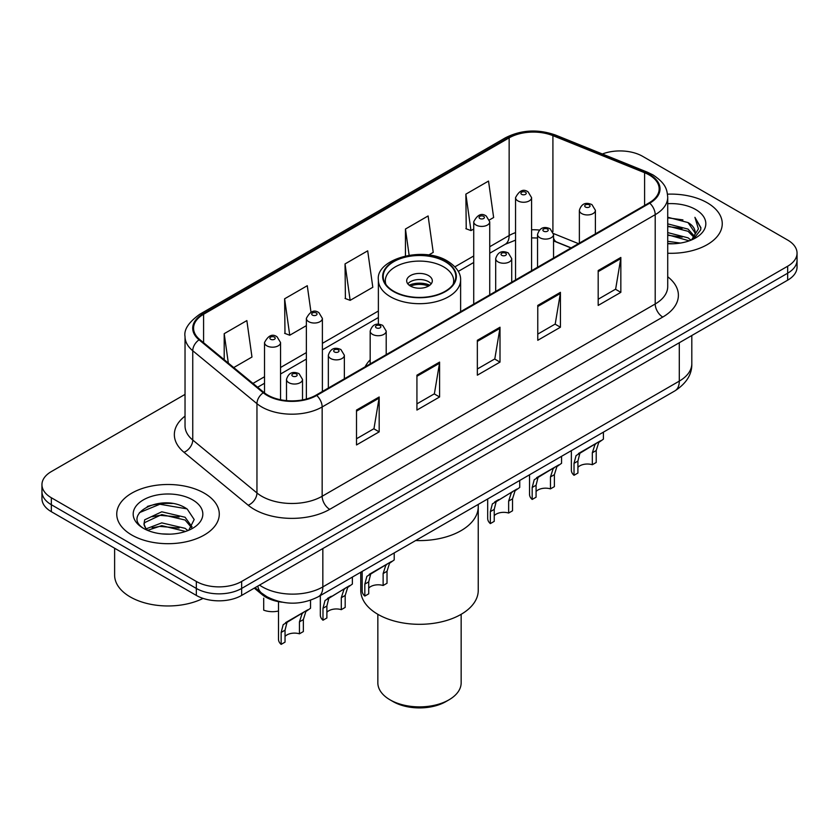 <?xml version="1.0" encoding="UTF-8"?>
<svg xmlns="http://www.w3.org/2000/svg" width="839" height="839" viewBox="0 0 839 839"><rect width="100%" height="100%" fill="white"/><g stroke="black" fill="none" stroke-linecap="round" stroke-linejoin="round"><path stroke-width="1.26" d="M370.177 359.837A56.601 32.679 0 0 0 365.112 366.811M570.981 247.956L554.516 241.296A42.726 24.667 0 0 0 553.551 240.919L556.739 242.041A19.224 8.998 -68 0 1 553.551 238.056M282.124 602.203A32.039 18.5 180 0 1 262.24 594.683L254.28 588.118M172.289 503.505A42.726 24.667 0 0 0 147.286 506.483M185.031 394.393L51.336 471.581A32.039 18.5 0 0 0 41.95 484.669L41.95 498.618A32.039 18.5 0 0 0 51.336 511.696L196.336 595.417A32.039 18.5 0 0 0 241.653 595.417L787.664 280.174A32.039 18.5 0 0 0 797.05 267.096L797.05 260.111A32.039 18.5 0 0 1 787.664 273.199A32.039 18.5 0 0 0 797.05 260.111L797.05 253.137A32.039 18.5 0 0 0 787.664 240.059L642.664 156.348A32.039 18.5 0 0 0 602.36 153.988M41.95 484.669A32.039 18.5 0 0 0 51.336 497.747L196.336 581.458A32.039 18.5 0 0 0 241.653 581.458L241.653 588.433L787.664 273.199L241.653 588.433A32.039 18.5 0 0 1 196.336 588.433A32.039 18.5 0 0 0 241.653 588.433L241.653 595.417M51.336 497.747L51.336 504.721L196.336 588.433L51.336 504.721A32.039 18.5 0 0 1 41.95 491.644A32.039 18.5 0 0 0 51.336 504.721L51.336 511.696M707.235 202.776A51.263 29.596 0 0 0 667.498 194.176A51.263 29.596 0 0 1 707.235 202.776A51.263 29.596 0 0 1 722.253 223.709A51.263 29.596 0 0 0 707.235 202.776M204.265 493.164A51.263 29.596 0 0 0 148.398 486.746A51.263 29.596 0 0 0 116.747 514.097A51.263 29.596 0 0 0 131.765 535.02A51.263 29.596 0 0 0 187.632 541.438A51.263 29.596 0 0 0 219.283 514.097A51.263 29.596 0 0 0 204.265 493.164A51.263 29.596 0 0 0 148.398 486.746A51.263 29.596 0 0 0 116.747 514.097A51.263 29.596 0 0 0 131.765 535.02A51.263 29.596 0 0 0 187.632 541.438A51.263 29.596 0 0 0 219.283 514.097A51.263 29.596 0 0 0 204.265 493.164M649.155 174.921A34.179 19.727 180 0 1 659.171 188.869A34.179 19.727 180 0 1 649.155 202.818L316.114 395.106A34.179 19.727 180 0 1 263.949 392.474L199.755 339.543A34.179 19.727 180 0 1 193.568 328.217A34.179 19.727 180 0 1 203.583 314.268L509.147 137.858A34.179 19.727 180 0 1 552.911 135.645L644.593 172.708A34.179 19.727 180 0 1 649.155 174.921M649.764 174.564A35.028 20.23 0 0 0 645.086 172.299L553.404 135.236A35.028 20.23 0 0 0 508.539 137.502L202.975 313.922A35.028 20.23 0 0 0 199.053 339.826L263.247 392.757A35.028 20.23 0 0 0 316.712 395.452L649.764 203.174A35.028 20.23 0 0 0 649.764 174.564M356.512 410.061L356.512 444.943L379.176 431.865L379.176 396.983L356.512 410.061M356.512 438.755L373.963 428.677L379.081 398.137A8.547 4.929 -120 0 0 379.176 396.983M373.816 428.771L379.176 431.865M416.931 375.18L416.931 410.061L439.584 396.983L439.584 362.102L416.931 375.18M416.931 403.874L434.382 393.795L439.5 363.256A8.547 4.929 -120 0 0 439.584 362.102M434.224 393.89L439.584 396.983M598.186 270.536L598.186 305.417L620.839 292.339L620.839 257.458L598.186 270.536M598.186 299.229L615.637 289.151L620.745 258.611A8.547 4.929 -120 0 0 620.839 257.458M615.48 289.245L620.839 292.339M537.768 305.417L537.768 340.298L560.421 327.22L560.421 292.339L537.768 305.417M537.768 334.111L555.219 324.032L560.326 293.493A8.547 4.929 -120 0 0 560.421 292.339M555.061 324.127L560.421 327.22M477.349 340.298L477.349 375.18L500.002 362.102L500.002 327.22L477.349 340.298M477.349 368.992L494.8 358.914L499.918 328.374A8.547 4.929 -120 0 0 500.002 327.22M494.643 359.008L500.002 362.102M667.718 253.242A51.263 29.596 0 0 0 722.253 223.709A51.263 29.596 0 0 1 667.718 253.242M241.653 581.458L787.664 266.225A32.039 18.5 0 0 0 797.05 253.137M233.745 367.566L251.973 357.036L246.855 320.592L224.202 333.67L224.202 359.7M428.656 255.035L433.228 252.392L428.11 215.948L405.457 229.026L405.457 255.905M489.452 219.923L493.636 217.511L488.529 181.067L465.865 194.145L466.232 228.816M310.986 312.139L307.273 285.711L284.62 298.789L284.987 333.461M345.039 263.907L350.146 300.352L372.81 287.274L367.692 250.83L345.039 263.907L345.406 298.579M350.146 300.352L345.039 298.443M405.457 229.026L409.128 255.213M465.865 194.145L470.983 230.589L473.72 229.016M470.983 230.589L465.865 228.68M284.62 298.789L289.738 335.233L306.361 325.637M289.738 335.233L284.62 333.324M224.202 333.67L228.334 363.109M667.718 241.307L680.439 243.058M667.718 243.488L673.434 243.761M667.718 232.592L688.053 237.836L691.011 240.153M667.718 234.773L689.228 240.835M667.718 223.866L688.053 229.11L694.293 236.063M667.718 226.048L688.053 231.291L693.738 237.091M691.137 240.101A24.142 13.938 0 0 0 695.132 232.424A24.142 13.938 0 0 0 688.053 222.576L695.111 232.959M667.718 243.73A34.829 20.105 0 0 0 695.615 237.93A34.829 20.105 0 0 0 695.615 209.488A34.829 20.105 0 0 0 667.718 203.688M688.053 222.576L667.718 217.228M693.496 239.052L700.68 229.865L700.911 227.705L694.923 217.343L698.415 228.942L691.525 239.944M694.923 217.343L700.901 228.124M667.718 217.815L682.925 219.891M667.718 226.54L682.201 228.397M667.718 235.256L682.201 237.122M415.683 540.526A58.74 33.917 0 0 0 478.24 506.683A58.74 33.917 180 0 1 461.041 530.668A58.74 33.917 180 0 1 415.683 540.526M445.173 261.642A36.318 20.965 0 0 0 405.604 257.101A36.318 20.965 0 0 0 383.182 276.461A36.318 20.965 0 0 0 393.827 291.29A36.318 20.965 0 0 0 433.396 295.831A36.318 20.965 0 0 0 455.818 276.461A36.318 20.965 0 0 0 445.173 261.642M385.888 284.4A34.179 19.727 180 0 1 385.321 280.824A34.179 19.727 180 0 1 406.422 262.597A34.179 19.727 180 0 1 443.663 266.875A34.179 19.727 180 0 1 453.679 280.824A34.179 19.727 180 0 1 453.112 284.4M428.561 275.591A12.816 7.404 0 0 0 414.592 273.986A12.816 7.404 0 0 0 406.684 280.824A12.816 7.404 0 0 0 410.439 286.057A12.816 7.404 0 0 0 424.408 287.662A12.816 7.404 0 0 0 432.316 280.824A12.816 7.404 0 0 0 428.561 275.591M431.173 283.876A12.816 7.404 0 0 0 428.561 281.694A12.816 7.404 0 0 0 407.827 283.876M409.149 285.187A17.084 9.869 180 0 1 429.107 284.872L429.107 285.721M410.544 286.12A14.955 8.631 180 0 1 427.565 285.763L429.107 284.872M427.313 286.697L427.565 285.763M360.76 572.24L360.76 590.404A58.74 33.917 -0 0 0 397.025 621.73A58.74 33.917 -0 0 0 461.041 614.379A58.74 33.917 -0 0 0 478.24 590.404L478.24 504.407M377.844 614.316L377.844 682.841A41.656 24.048 -0 0 0 390.051 699.841A41.656 24.048 -0 0 0 448.949 699.841L448.949 699.841A41.656 24.048 -0 0 0 461.156 682.841L461.156 614.316M390.051 699.841L393.072 701.593A37.377 21.583 -0 0 0 445.929 701.593L448.949 699.841L445.929 701.593M114.618 548.234L114.618 575.135A53.402 30.833 0 0 0 130.255 596.938A53.402 30.833 0 0 0 203.08 598.385M162.179 533.919L170.317 534.16M146.217 528.811L161.77 522.875L185.083 528.329L187.915 530.594M147.643 530.3L161.77 525.644L185.597 531.454M146.458 529.891L143.962 524.039A24.142 13.938 0 0 0 147.863 530.489M143.962 524.039L144.696 519.813L161.77 511.8L185.083 517.254L192.026 526.84M144.025 524.375L144.696 522.582L161.77 514.569L185.083 520.023L191.481 527.553M188.733 530.258L194.187 519.54L187.286 509.147C162.86 491.581 119.432 514.727 144.507 528.916L144.633 528.99M192.634 499.876A34.829 20.105 0 0 0 143.385 499.876A34.829 20.105 0 0 0 143.385 528.308A34.829 20.105 0 0 0 192.634 528.308A34.829 20.105 0 0 0 192.634 499.876M139.421 512.639L159.861 504.249L186.814 508.833M152.195 516.709L159.861 515.324L179.106 516.971M152.195 527.783L159.861 526.399L179.106 528.046M577.914 467.344A10.676 6.167 180 0 1 592.324 464.722L592.324 452.766L594.935 444.68L596.781 442.961L582.308 451.319L579.833 453.406L577.914 461.083L577.914 473.039L574.023 475.293A16.025 9.25 180 0 1 571.359 470.197L571.359 450.648M574.023 475.293L574.023 463.327L576.057 455.587L598.06 442.226M603.409 432.148L603.409 439.143L598.71 442.499L596.214 450.512L596.214 462.478L592.324 464.722M578.417 453.563L582.308 451.319L578.417 453.563M536.079 491.497A10.676 6.167 180 0 1 550.478 488.875L550.478 476.919L553.1 468.833L554.936 467.124L540.463 475.482L537.988 477.559L536.079 485.236L536.079 497.202L532.178 499.446A16.025 9.25 180 0 1 529.524 494.349L529.524 474.801M532.178 499.446L532.178 487.49L534.212 479.74L556.226 466.379M561.564 456.301L561.564 463.296L556.876 466.662L554.38 474.675L554.38 486.63L550.478 488.875M536.582 477.716L540.463 475.482L536.582 477.716M494.234 515.649A10.676 6.167 180 0 1 508.644 513.038L508.644 501.072L511.255 492.996L513.101 491.276L496.153 501.712L494.234 509.388L494.234 521.355L490.343 523.599A16.025 9.25 180 0 1 487.69 518.502L487.69 498.964M490.343 523.599L490.343 511.643L492.378 503.893L514.391 490.532M519.729 480.464L519.729 487.449L515.031 490.815L512.535 498.827L512.535 510.783L508.644 513.038M494.748 501.879L498.628 499.635L494.748 501.879M368.72 588.118A10.676 6.167 180 0 1 383.129 585.496L383.129 573.54L385.741 565.455L387.587 563.745L373.114 572.104L370.639 574.18L368.72 581.857L368.72 593.823L364.829 596.068A16.025 9.25 180 0 1 362.165 590.971L362.165 571.422M364.829 596.068L364.829 584.112L366.863 576.362L388.866 563M394.215 552.922L394.215 559.917L389.516 563.284L387.02 571.296L387.02 583.252L383.129 585.496M369.223 574.337L373.114 572.104L369.223 574.337M326.885 612.271A10.676 6.167 180 0 1 341.295 609.659L341.295 597.693L343.906 589.618L345.752 587.898L328.804 598.333L326.885 606.01L326.885 617.976L322.984 620.22A16.025 9.25 180 0 1 320.33 615.123L320.33 595.585M322.984 620.22L322.984 608.265L325.018 600.514L347.031 587.153M352.37 577.085L352.37 584.07L347.682 587.436L345.186 595.449L345.186 607.405L341.295 609.659M327.388 598.501L331.269 596.256L327.388 598.501M285.04 636.423A10.676 6.167 180 0 1 299.45 633.812L299.45 621.846L302.061 613.77L303.907 612.051L289.434 620.409L286.959 622.486L285.04 630.173L285.04 642.129L281.149 644.383A16.025 9.25 180 0 1 278.496 639.276L278.496 601.647M281.149 644.383L281.149 632.417L283.183 624.667L305.197 611.316M310.535 600.252L310.535 608.233L305.836 611.589L303.351 619.601L303.351 631.568L299.45 633.812M285.554 622.653L289.434 620.409L285.554 622.653M263.698 598.186L263.698 610.152A16.025 9.25 180 0 0 278.496 611.023M262.24 593.593L262.24 594.683M259.545 585.077A42.726 24.667 0 0 0 262.418 586.912A42.726 24.667 0 0 0 322.837 586.912L679.296 381.116A42.726 24.667 0 0 0 691.808 363.675C692.123 374.267 686.47 383.35 674.871 390.89L318.411 596.686A21.363 12.333 60 0 0 322.837 586.912L322.837 548.538M679.296 342.742L679.296 381.116A21.363 12.333 60 0 1 674.871 390.89M257.814 586.083A21.363 14.284 129.5 0 0 261.537 593.026L255.046 587.678M787.664 280.174L787.664 266.225M196.336 595.417L196.336 581.458M667.718 276.765A53.402 30.833 180 0 1 662.758 317.058L329.706 509.346A10.676 6.167 60 0 1 322.155 496.258L655.207 303.98A42.726 24.667 0 0 0 667.718 286.539L667.718 197.238A42.726 24.667 180 0 1 655.207 214.679A10.676 6.167 -120 0 0 649.764 203.174M329.706 509.346A53.402 30.833 180 0 1 254.186 509.346A53.402 30.833 180 0 1 248.197 505.225L184.003 452.294A53.402 30.833 180 0 1 185.031 416.113M261.737 496.258A42.726 24.667 0 0 0 322.155 496.258L322.155 406.967A42.726 24.667 180 0 1 256.954 403.674L192.75 350.744A42.726 24.667 180 0 1 185.031 336.596L185.031 425.887A42.726 24.667 0 0 0 192.75 440.035L256.954 492.965A42.726 24.667 0 0 0 261.737 496.258M667.718 197.238C667.026 189.897 666.344 183.793 652.994 174.911L647.372 172.184A10.676 5.003 112 0 0 645.086 172.299M647.372 172.184L555.691 135.121C537.998 128.86 521.208 129.772 505.319 137.848A10.676 6.167 60 0 1 508.539 137.502M202.975 313.922A10.676 6.167 -120 0 0 199.755 314.268C188.67 322.228 183.762 329.675 185.031 336.596M199.053 339.826A10.676 7.142 129.5 0 0 192.75 350.744L192.75 440.035A10.676 7.142 -50.5 0 1 184.003 452.294M555.691 135.121A10.676 5.003 112 0 0 553.404 135.236M263.247 392.757A10.676 7.142 129.5 0 0 256.954 403.674L256.954 492.965A10.676 7.142 -50.5 0 1 248.197 505.225M316.712 395.452A10.676 6.167 60 0 1 322.155 406.967L655.207 214.679L655.207 303.98A10.676 6.167 60 0 0 662.758 317.058M203.583 314.268L203.583 342.7M644.593 172.708L644.593 205.461M552.911 135.645L552.911 231.721M578.459 243.635L553.488 233.546M539.341 230.054A34.179 19.727 0 0 0 531.58 229.771M515.555 232.613A34.179 19.727 0 0 0 509.147 235.518L489.735 246.729M509.147 137.858L509.147 235.518A19.224 11.096 60 0 1 505.162 244.327L489.735 253.231M473.72 255.979L454.937 266.823M378.379 311.017L322.386 343.35M306.361 352.6L280.551 367.503M264.526 376.753L252.979 383.423M477.349 341.4L499.918 328.374M537.768 306.518L560.326 293.493M598.186 271.637L620.745 258.611M416.931 376.281L439.5 363.256M356.512 411.162L379.081 398.137M393.449 291.511A36.843 21.269 0 0 0 445.551 291.511A36.843 21.269 0 0 0 445.551 261.422A36.843 21.269 0 0 0 393.449 261.422A36.843 21.269 0 0 0 393.449 291.511M460.621 311.678L460.621 279.953A41.121 23.744 180 0 1 435.231 301.883A41.121 23.744 180 0 1 390.429 296.744A41.121 23.744 180 0 1 378.379 279.953L378.379 324.221M581.721 213.588A8.012 4.625 180 0 1 579.371 210.316C581.417 203.751 585.612 201.842 591.946 204.611L595.396 210.316A8.012 4.625 180 0 1 590.446 214.595A8.012 4.625 180 0 1 581.721 213.588M589.272 204.873A2.674 1.542 0 0 0 585.496 204.873A2.674 1.542 0 0 0 585.496 207.055A2.674 1.542 0 0 0 589.272 207.055A2.674 1.542 0 0 0 589.272 204.873M596.781 442.961L600.661 440.727M592.324 452.766L596.214 450.512M574.023 463.327L577.914 461.083M539.876 237.752A8.012 4.625 180 0 1 537.537 234.48C539.582 227.904 543.766 225.995 550.101 228.764L553.551 234.48A8.012 4.625 180 0 1 548.612 238.748A8.012 4.625 180 0 1 539.876 237.752M547.437 229.026A2.674 1.542 0 0 0 543.662 229.026A2.674 1.542 0 0 0 543.662 231.207A2.674 1.542 0 0 0 547.437 231.207A2.674 1.542 0 0 0 547.437 229.026M554.936 467.124L558.826 464.879M550.478 476.919L554.38 474.675M532.178 487.49L536.079 485.236M498.041 261.904A8.012 4.625 180 0 1 495.692 258.632C497.747 252.057 501.932 250.158 508.266 252.917L511.717 258.632A8.012 4.625 180 0 1 506.766 262.901A8.012 4.625 180 0 1 498.041 261.904M505.592 253.179A2.674 1.542 0 0 0 501.816 253.179A2.674 1.542 0 0 0 501.816 255.36A2.674 1.542 0 0 0 505.592 255.36A2.674 1.542 0 0 0 505.592 253.179M513.101 491.276L516.981 489.032M508.644 501.072L512.535 498.827M490.343 511.643L494.234 509.388M372.526 334.373A8.012 4.625 180 0 1 370.177 331.101C372.222 324.525 376.417 322.616 382.752 325.385L386.202 331.101A8.012 4.625 180 0 1 381.252 335.369A8.012 4.625 180 0 1 372.526 334.373M380.077 325.647A2.674 1.542 0 0 0 376.302 325.647A2.674 1.542 0 0 0 376.302 327.829A2.674 1.542 0 0 0 380.077 327.829A2.674 1.542 0 0 0 380.077 325.647M387.587 563.745L391.467 561.501M383.129 573.54L387.02 571.296M364.829 584.112L368.72 581.857M330.692 358.526A8.012 4.625 180 0 1 328.343 355.254C330.388 348.678 334.583 346.78 340.907 349.538L344.357 355.254A8.012 4.625 180 0 1 339.417 359.522A8.012 4.625 180 0 1 330.692 358.526M338.243 349.8A2.674 1.542 0 0 0 334.467 349.8A2.674 1.542 0 0 0 334.467 351.981A2.674 1.542 0 0 0 338.243 351.981A2.674 1.542 0 0 0 338.243 349.8M345.752 587.898L349.632 585.653M341.295 597.693L345.186 595.449M322.984 608.265L326.885 606.01M288.847 382.678A8.012 4.625 180 0 1 286.498 379.406C288.553 372.841 292.738 370.932 299.072 373.691L302.522 379.406A8.012 4.625 180 0 1 297.583 383.685A8.012 4.625 180 0 1 288.847 382.678M296.398 373.963A2.674 1.542 0 0 0 292.622 373.963A2.674 1.542 0 0 0 292.622 376.134A2.674 1.542 0 0 0 296.398 376.134A2.674 1.542 0 0 0 296.398 373.963M303.907 612.051L307.787 609.806M299.45 621.846L303.351 619.601M281.149 632.417L285.04 630.173M531.58 270.703L531.58 197.637A8.012 4.625 180 0 1 526.63 201.905A8.012 4.625 180 0 1 517.904 200.899A8.012 4.625 180 0 1 515.555 197.637L515.555 279.953M521.68 194.365A2.674 1.542 0 0 0 525.455 194.365A2.674 1.542 0 0 0 525.455 192.183A2.674 1.542 0 0 0 521.68 192.183A2.674 1.542 0 0 0 521.68 194.365M489.735 294.867L489.735 221.79A8.012 4.625 180 0 1 484.795 226.058A8.012 4.625 180 0 1 476.07 225.062A8.012 4.625 180 0 1 473.72 221.79L473.72 304.106M479.845 218.518A2.674 1.542 0 0 0 483.621 218.518A2.674 1.542 0 0 0 483.621 216.336A2.674 1.542 0 0 0 479.845 216.336A2.674 1.542 0 0 0 479.845 218.518M322.386 391.488L322.386 318.411A8.012 4.625 180 0 1 317.436 322.679A8.012 4.625 180 0 1 308.71 321.683A8.012 4.625 180 0 1 306.361 318.411L306.361 399.039M312.486 315.139A2.674 1.542 0 0 0 316.261 315.139A2.674 1.542 0 0 0 316.261 312.957A2.674 1.542 0 0 0 312.486 312.957A2.674 1.542 0 0 0 312.486 315.139M280.551 399.752L280.551 342.564A8.012 4.625 180 0 1 275.601 346.843A8.012 4.625 180 0 1 266.875 345.836A8.012 4.625 180 0 1 264.526 342.564L264.526 392.935M270.651 339.292A2.674 1.542 0 0 0 274.426 339.292A2.674 1.542 0 0 0 274.426 337.11A2.674 1.542 0 0 0 270.651 337.11A2.674 1.542 0 0 0 270.651 339.292M318.411 596.686C301.222 605.328 284.033 605.328 266.844 596.686L261.537 593.026M691.808 363.675L691.808 335.516M505.319 137.848L199.755 314.268M537.537 237.993L531.58 237.888M515.555 240.143L505.162 244.327M473.72 262.481L458.314 271.375M378.379 317.52L322.386 349.853M306.361 359.102L280.551 374.005M264.526 383.255L257.615 387.251M571.139 247.862L556.739 242.041M460.621 279.953C460.758 277.027 460.233 269.193 447.69 261.212C423.108 245.512 375.421 259.22 378.379 279.953M453.679 280.824L453.679 283.551M385.321 280.824L385.321 283.551M579.371 243.111L579.371 210.316M595.396 233.861L595.396 210.316M537.537 267.263L537.537 234.48M553.551 258.013L553.551 234.48M495.692 291.427L495.692 258.632M511.717 282.177L511.717 258.632M370.177 363.885L370.177 331.101M386.202 354.635L386.202 331.101M328.343 388.048L328.343 355.254M344.357 378.798L344.357 355.254M286.498 400.633L286.498 379.406M302.522 399.92L302.522 379.406M531.58 197.637L528.13 191.921C523.484 188.565 519.289 190.463 515.555 197.637M489.735 221.79L486.284 216.074C481.638 212.718 477.454 214.627 473.72 221.79M322.386 318.411L318.935 312.695C314.289 309.339 310.094 311.248 306.361 318.411M280.551 342.564L277.09 336.848C272.444 333.492 268.26 335.401 264.526 342.564"/></g></svg>
